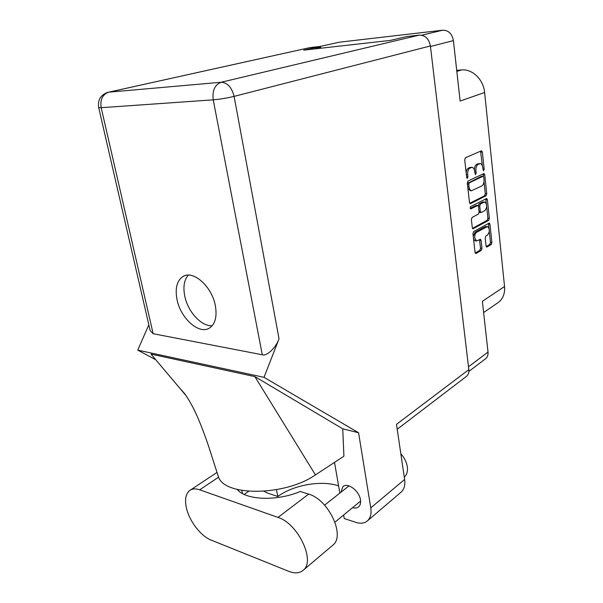 <?xml version="1.0" encoding="UTF-8"?>
<svg xmlns="http://www.w3.org/2000/svg" width="603" height="603" viewBox="0 0 603 603"><rect width="100%" height="100%" fill="white"/><g stroke="black" fill="none" stroke-linecap="round" stroke-linejoin="round"><path stroke-width="0.9" d="M487.209 226.532L485.189 226.63L475.104 232.238L473.242 236.21M476.566 232.321C475.187 233.361 474.576 235.208 474.719 237.868L476.574 240.981L480.433 239.255L481.111 240.409L481.978 248.323L481.3 250.388L476.091 253.456L475.051 252.386L472.956 233.647L473.649 231.567L489.282 223.027L489.96 224.195L491.897 242.512L491.234 244.532L486.719 247.064L486.056 245.934L485.211 238.057L485.882 236.014L487.525 235.072C489.907 231.756 489.892 228.914 487.488 226.54L476.566 232.321L475.104 232.238M470.099 208.095L470.845 208.917L477.787 205.427L478.518 206.641L479.106 212.015L478.42 214.073L472.074 217.442L471.38 219.522L472.285 227.648L473.001 228.831L488.679 220.344L489.342 218.324L487.375 199.699L486.659 198.485L470.589 206.641L470.099 208.095M421.731 35.208L442.692 30.203L339.225 42.218L320.366 46.416M313.764 49.016L320.675 47.26M470.536 203.656L486.071 195.749L486.749 193.729L484.744 174.78L483.99 173.521L468.018 181.006L467.302 183.086L469.473 202.48L470.536 203.656L470.031 203.641M482.747 167.724L483.516 170.845L484.179 169.398L482.347 152.069L481.556 150.765L465.426 157.745L464.709 159.825L466.692 177.576L467.242 178.473L467.943 176.988L467.687 174.704C467.506 171.403 468.267 169.194 469.963 168.079L472.157 167.333C473.498 167.634 474.35 169.013 474.689 171.463L475.481 174.614L476.159 173.144L475.918 170.89C475.744 167.626 476.483 165.448 478.141 164.355L480.267 163.624C481.586 163.926 482.415 165.29 482.747 167.724M468.493 366.775L488.015 352.099L482.37 301.312L504.545 286.508L484.616 92.493L460.127 101.063L453.403 40.597L430.467 46.506M456.712 70.34L461.574 69.948C472.353 68.757 483.546 79.604 484.616 92.493M504.545 286.508C505.08 293.314 503.106 298.56 498.628 302.231L497.287 303.143M479.935 163.624L477.968 163.767L479.438 163.767M474.388 169.925C474.463 167.084 475.224 165.222 476.664 164.355L477.968 163.767M471.81 167.333L469.812 167.468L471.29 167.476M466.172 172.925C466.413 170.423 467.182 168.81 468.478 168.079L469.812 167.468M482.34 165.855L480.576 151.127M469.707 203.286L484.616 195.711L485.294 193.691L483.998 181.511M483.455 176.377L483.026 173.905M483.742 177.131L483.026 176.28L469.255 182.852L468.757 184.307L469.028 186.696C469.368 189.071 470.189 190.42 471.486 190.729L481.812 185.965C483.433 184.842 484.164 182.679 483.99 179.468L483.742 177.131M481.865 176.272L483.026 176.28M467.348 183.455L481.563 176.272M467.883 188.279L470.37 190.706M485.709 198.877L486.357 203.739M486.681 206.837L487.895 218.256L489.342 218.324M472.481 228.364L487.232 220.283L487.895 218.256M477.682 205.427L476.016 205.435L470.174 208.45M484.872 210.643C487.299 207.289 487.262 204.402 484.759 201.982L480.41 203.972L479.724 206.015L480.305 211.382L481.021 212.58L484.872 210.643M484.48 201.975L482.506 202.088L483.968 202.133M478.247 205.781L478.948 203.92L482.506 202.088M479.121 212.181L479.671 212.527M473.574 239.187L475.413 240.906M475.209 253.011L479.852 250.283L480.531 248.225L479.491 239.662M488.935 228.04L488.34 223.434M486.206 246.552L489.802 244.441L490.458 242.421L489.297 231.462M488.015 352.099C488.264 354.865 487.525 357.021 485.799 358.566L485.287 358.958M442.692 30.203C448.474 30.233 452.046 33.7 453.403 40.597M320.216 46.439L339.225 42.218M199.706 489.802C195.538 488.385 192.153 488.656 189.553 490.608C185.679 493.947 184.639 499.736 186.425 507.99C189.289 521.06 200.784 536.127 211.058 540.062L288.701 571.305C294.927 573.717 299.864 573.287 303.513 569.993C315.595 560.375 297.581 523.17 278.006 517.419L199.706 489.802L218.595 477.192M400.837 453.75C404.394 457.76 406.558 462.094 407.319 466.752C407.884 471.131 406.987 474.486 404.628 476.807L404.289 477.109M352.612 507.651C355.159 508.404 357.217 508.088 358.777 506.708C360.353 505.156 360.911 502.857 360.451 499.797C359.29 490.706 347.381 481.978 342.851 486.727L340.936 492.252M215.316 305.457C211.887 286.493 193.239 269.986 183.184 276.408C176.92 280.531 174.878 288.302 177.056 299.729C180.696 318.482 199.254 334.997 209.55 327.987C215.309 323.962 217.231 316.447 215.316 305.457M212.188 325.718C201.56 326.728 187.887 311.811 184.782 296.216C182.95 286.998 184.119 279.965 188.294 275.126M332.178 545.723L333.18 544.871C345.421 535.087 328.1 499.224 308.638 494.136L300.264 491.46C276.973 501.477 245.722 500.196 237.228 489.448M108.653 92.184L309.995 47.599L108.819 92.161L221.143 82.257L419.356 35.11C425.258 35.17 428.937 38.788 430.399 45.949L468.833 369.616L396.488 424.339L404.628 479.438C405.344 484.857 404.266 489.01 401.394 491.89L400.573 492.591M263.941 491.309L267.928 493.209L277.802 496.48L276.468 489.696M401.394 491.89L367.74 520.6C364.717 523.336 360.7 523.917 355.702 522.334L344.238 518.527L343.635 515.015M367.74 520.6C370.589 517.728 371.599 513.492 370.777 507.877L358.574 432.75L342.738 428.823L343.914 456.2L315.444 474.885C285.279 496.141 224.414 496.653 218.399 476.769L217.457 473.687M334.514 462.373L339.843 493.118M186.161 395.772L150.999 354.104L254.865 376.611L315.444 474.885M342.738 428.823L254.865 376.611M358.574 432.75L264.016 377.335L137.755 350.132L148.828 324.813M155.77 359.75L137.755 350.132M320.706 47.464L320.54 46.401L309.995 47.599M468.833 369.616C469.111 372.45 468.388 374.644 466.662 376.204L466.142 376.596M419.356 35.11L406.724 36.557L390.397 40.401L303.716 50.147L320.54 46.401M264.016 377.335L279.031 338.773C276.008 347.667 266.79 356.456 262.29 354.768L153.154 333.723L150.162 330.595L149.921 329.547M277.802 496.48C293.48 484.895 321.482 480.011 338.577 485.837M241.826 490.435L242.474 493.533M476.664 164.355L478.141 164.355M474.614 170.883L475.918 170.89M474.878 173.136L476.159 173.144M468.478 168.079L469.963 168.079M466.368 174.697L467.687 174.704M466.624 176.973L467.943 176.988M480.877 152.084L482.347 152.069M482.928 169.398L484.179 169.398M484.616 195.711L486.071 195.749M483.282 174.772L484.744 174.78M485.294 193.691L486.749 193.729M467.777 182.83L469.255 182.852M467.438 184.284L468.757 184.307M467.709 186.674L469.028 186.696M485.92 199.653L487.375 199.699M487.232 220.283L488.679 220.344M472.782 228.741L473.34 228.771M476.016 205.435L477.486 205.487M478.948 203.92L480.41 203.972M478.352 205.97L479.724 206.015M479.031 211.329L480.305 211.382M485.189 226.63L486.636 226.705M479.664 240.318L481.111 240.409M480.531 248.225L481.978 248.323M479.852 250.283L481.3 250.388M475.488 253.411L476.091 253.456M488.52 224.12L489.96 224.195M490.458 242.421L491.897 242.512M489.802 244.441L491.234 244.532M486.493 246.959L487.058 246.996M456.825 71.388L461.574 69.948M262.29 354.768L213.228 99.842L101.176 107.696L153.154 333.723M370.777 507.877L404.628 479.438M430.399 45.949L234.1 96.382L279.031 338.773M98.673 107.507L101.176 107.696C100.008 99.57 102.555 94.392 108.819 92.161L107.831 92.365C100.641 94.897 97.596 99.977 98.696 107.605L150.162 330.595M213.228 99.842C220.035 99.239 226.992 98.085 234.1 96.382C231.771 87.337 227.452 82.634 221.143 82.257C214.796 84.722 212.158 90.586 213.228 99.842M308.638 494.136L278.006 517.419M481.752 176.234L483.146 176.249M470.016 190.699L471.486 190.729M479.566 212.52L481.021 212.58M475.119 240.883L476.574 240.981M498.628 302.231L483.614 312.527M485.799 358.566L468.878 371.41M217.065 472.42L190.495 489.983M244.23 494.422L248.647 491.302M334.959 522.13L360.602 501.101M342.851 486.727L343.318 486.357M184.872 275.677L183.184 276.408M177.945 386.033L184.714 393.744C189.086 399.812 193.367 407.598 197.558 417.11C201.281 425.763 204.997 435.577 208.721 446.559L218.399 476.769M466.662 376.204L397.211 429.246M324.587 505.156L349.009 485.882M333.18 544.871L303.513 569.993"/></g></svg>

